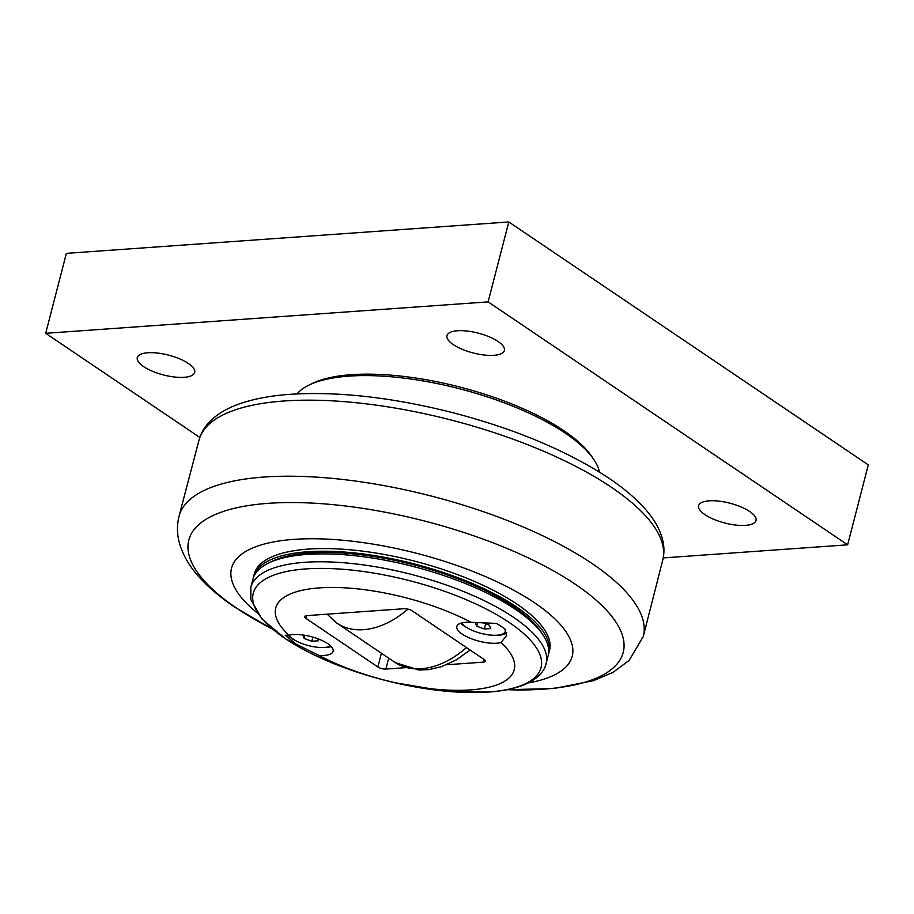 <?xml version="1.0" encoding="UTF-8"?>
<svg xmlns="http://www.w3.org/2000/svg" width="914" height="914" viewBox="0 0 914 914"><rect width="100%" height="100%" fill="white"/><g stroke="black" fill="none" stroke-linecap="round" stroke-linejoin="round"><path stroke-width="1.37" d="M476.685 626.181L475.383 622.925L481.769 622.468L489.458 625.279L490.761 628.546L484.374 628.992L476.685 626.181L477.576 622.765M484.374 628.992L485.688 623.908M504.517 628.421A22.873 7.895 14.5 0 1 505.225 631.46A22.873 7.895 14.5 0 1 497.09 635.207A22.873 7.895 14.5 0 1 461.593 622.971M317.341 638.578L318.221 640.794L311.834 641.251L304.145 638.44L302.842 635.173L303.688 635.116M304.145 638.44L304.956 635.321M311.834 641.251L312.896 637.138M330.651 645.981A22.873 7.895 14.5 0 1 324.55 647.455A22.873 7.895 14.5 0 1 289.053 635.23M381.321 653.51L377.848 666.957L305.939 618.367A5.861 2.022 -165.5 0 1 304.693 616.584A5.861 2.022 -165.5 0 1 306.773 615.625L404.102 608.713A5.861 2.022 -165.5 0 1 412.123 610.826L484.02 659.417A5.861 2.022 -165.5 0 1 485.277 661.199A5.861 2.022 -165.5 0 1 483.198 662.159L446.569 664.764M405.885 667.654L385.868 669.071L388.644 658.309M250.824 587.279L252.87 579.396A152.489 52.658 14.5 0 1 268.076 563.321A152.489 52.658 14.5 0 1 307.024 554.41A152.489 52.658 14.5 0 1 542.619 634.327A152.489 52.658 14.5 0 1 548.126 655.761L546.092 663.644A152.489 52.658 -165.5 0 0 468.048 593.357A152.489 52.658 -165.5 0 0 304.99 562.304A152.489 52.658 -165.5 0 0 250.824 587.279L250.859 599.63L261.895 618.961L285.796 639L341.059 666.443L367.805 675.537M471.087 622.32A123.162 42.524 -165.5 0 0 319.489 587.873A123.162 42.524 -165.5 0 0 288.961 635.253A25.215 8.706 14.5 0 1 293.257 634.567A25.215 8.706 14.5 0 1 320.22 639.709A25.215 8.706 14.5 0 1 333.13 651.328A25.215 8.706 14.5 0 1 318.883 655.464A123.162 42.524 -165.5 0 0 470.482 689.91A123.162 42.524 -165.5 0 0 501.009 642.531A25.215 8.706 14.5 0 1 472.584 639.194A25.215 8.706 14.5 0 1 456.84 626.456A25.215 8.706 14.5 0 1 465.797 622.32A25.215 8.706 14.5 0 1 471.087 622.32L496.576 623.417L504.779 628.741L506.562 635.63L501.009 642.531M318.883 655.464L296.056 644.05L285.191 635.253L288.961 635.253M322.334 647.535A25.215 8.706 -165.5 0 0 326.241 647.466A25.215 8.706 -165.5 0 0 331.245 646.586M287.807 634.967A25.215 8.706 -165.5 0 0 295.576 640.623M494.874 635.287A25.215 8.706 -165.5 0 0 498.781 635.219A25.215 8.706 -165.5 0 0 506.71 632.751M460.793 623.211A25.215 8.706 -165.5 0 0 468.117 628.364M377.848 666.957A5.861 2.022 -165.5 0 0 385.868 669.071M268.076 563.321L271.309 561.699A149.553 51.641 14.5 0 1 309.515 552.959A149.553 51.641 14.5 0 1 540.574 631.334L542.619 634.327M548.423 654.413A152.489 52.658 -165.5 0 0 548.811 653.099A152.489 52.658 -165.5 0 0 470.779 582.812A152.489 52.658 -165.5 0 0 307.71 551.748A152.489 52.658 -165.5 0 0 253.555 576.734A152.489 52.658 -165.5 0 0 253.258 578.082M253.555 576.734L254.241 574.072A152.489 52.658 14.5 0 1 308.406 549.086A152.489 52.658 14.5 0 1 471.464 580.15A152.489 52.658 14.5 0 1 549.508 650.425L548.811 653.099M528.372 682.895A175.945 60.758 -165.5 0 0 526.133 597.379A175.945 60.758 -165.5 0 0 294.022 539.363A175.945 60.758 -165.5 0 0 256.983 612.711M297.016 393.9A158.351 54.68 14.5 0 1 308.452 385.377A158.351 54.68 14.5 0 1 565.423 433.247A158.351 54.68 14.5 0 1 593.563 459.114A158.351 54.68 14.5 0 1 599.447 472.115M308.452 385.377L311.697 383.754A155.426 53.663 14.5 0 1 563.904 430.734A155.426 53.663 14.5 0 1 591.518 456.132L593.563 459.114M704.98 514.685A29.636 10.237 14.5 0 1 698.65 505.671A29.636 10.237 14.5 0 1 718.918 501.123A29.636 10.237 14.5 0 1 749.697 511.509A29.636 10.237 14.5 0 1 756.027 520.512A29.636 10.237 14.5 0 1 735.759 525.059A29.636 10.237 14.5 0 1 704.98 514.685M453.333 344.624A29.636 10.237 14.5 0 1 446.992 335.621A29.636 10.237 14.5 0 1 467.26 331.062A29.636 10.237 14.5 0 1 498.039 341.448A29.636 10.237 14.5 0 1 504.379 350.462A29.636 10.237 14.5 0 1 484.1 355.009A29.636 10.237 14.5 0 1 453.333 344.624M143.635 366.617A29.636 10.237 14.5 0 1 137.294 357.603A29.636 10.237 14.5 0 1 157.574 353.055A29.636 10.237 14.5 0 1 188.341 363.441A29.636 10.237 14.5 0 1 194.682 372.444A29.636 10.237 14.5 0 1 174.414 377.002A29.636 10.237 14.5 0 1 143.635 366.617M199.823 437.452L45.7 333.302L488.122 301.883L847.632 544.824L663.221 557.917M847.632 544.824L868.3 464.883L508.79 221.953L66.368 253.361L45.7 333.302M508.79 221.953L488.122 301.883M483.929 659.348L483.198 662.159M488.27 692.035A148.628 51.321 14.5 0 1 285.042 638.429A148.628 51.321 14.5 0 1 306.053 568.908A148.628 51.321 14.5 0 1 509.281 622.514A148.628 51.321 14.5 0 1 488.27 692.035M305.939 618.367L306.647 615.636M466.483 647.558A81.734 54.989 124 0 1 395.339 662.639L336.192 622.674A81.734 54.989 -56 0 0 407.952 609.124M272.281 628.969A224.341 77.462 14.5 0 1 236.783 608.256A224.341 77.462 14.5 0 1 268.499 503.317A224.341 77.462 14.5 0 1 575.249 584.229A224.341 77.462 14.5 0 1 543.533 689.167A224.341 77.462 14.5 0 1 507.11 689.704M506.904 689.739L554.124 688.471L593.483 680.656L613.02 672.338L629.095 660.479L643.25 636.601A239.776 82.797 -165.5 0 0 520.843 525.984A239.776 82.797 -165.5 0 0 264.18 477.039A239.776 82.797 -165.5 0 0 178.961 516.524C176.733 525.996 177.03 535.341 179.841 544.55C183.863 557.14 191.049 568.782 201.411 579.499C210.506 589.096 221.668 598.35 234.875 607.239L272.441 629.106M662.821 559.756C664.352 553.221 664.295 546.606 662.65 539.888C659.965 529.446 654.264 519.278 645.524 509.395C635.767 498.256 622.822 487.379 606.679 476.742C565.595 450.156 514.308 428.803 452.796 412.671C391.021 397.053 335.815 391.009 287.156 394.54C268.43 396.059 252.253 399.269 238.645 404.159C226.169 408.581 216.218 414.739 208.803 422.611C204.142 427.672 200.909 433.407 199.092 439.828A239.491 82.694 14.5 0 1 284.048 400.995A239.491 82.694 14.5 0 1 539.637 449.562A239.491 82.694 14.5 0 1 662.821 559.756L643.25 636.601M505.225 631.46L505.625 629.906M546.092 663.644C544.664 670.51 538.346 679.616 521.049 685.991C512.068 689.145 501.306 691.167 488.75 692.047L444.078 691.018L393.9 682.518M470.116 650.014L456.292 659.897L441.439 666.694L428.826 669.619L418.898 670.019L395.339 662.639M327.132 614.185L336.192 622.674M199.092 439.828L178.961 516.524"/></g></svg>
